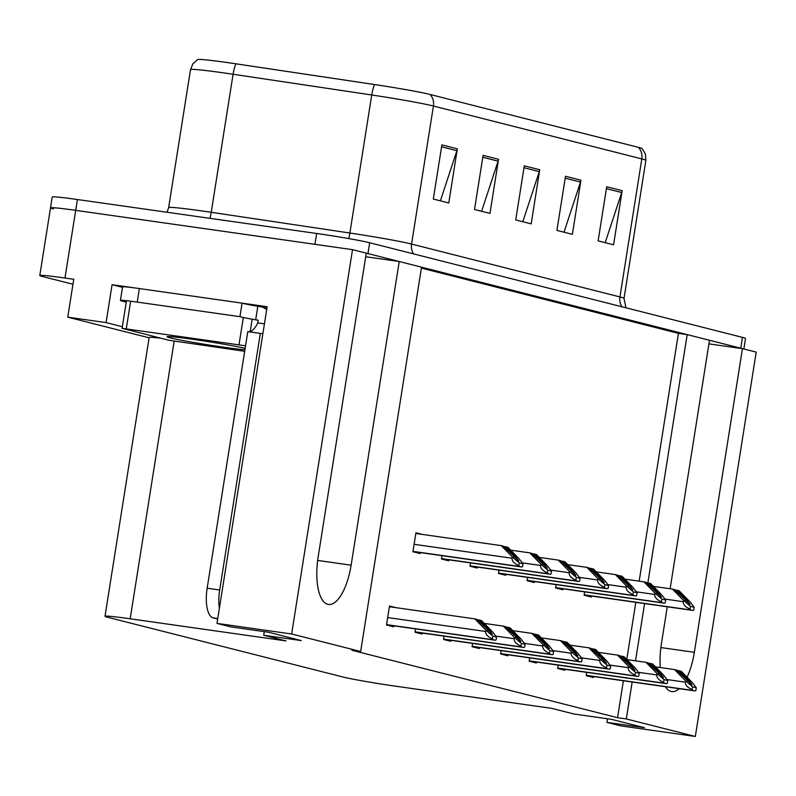 <?xml version="1.0" encoding="UTF-8"?>
<svg xmlns="http://www.w3.org/2000/svg" width="796" height="796" viewBox="0 0 796 796"><rect width="100%" height="100%" fill="white"/><g stroke="black" fill="none" stroke-linecap="round" stroke-linejoin="round"><path stroke-width="1.19" d="M318.171 556.822A43.88 16.925 98.1 0 0 328.479 604.453A43.88 16.925 98.1 0 0 351.126 565.19L399.224 261.506L421.532 267.167L360.658 651.506L291.644 633.994L352.519 249.655L366.269 253.138L318.171 556.822M122.494 287.346L112.077 284.699L135.181 287.983M242.193 303.176L267.148 306.719L216.99 623.387L230.74 626.88L268.312 632.213L301.276 640.581L263.705 635.248L286.003 640.909L130.186 618.79A41.133 1.582 -171 0 0 105.002 616.273A41.133 1.582 -171 0 0 108.057 617.378L342.807 676.968A41.133 1.582 -171 0 0 395.841 686.222L551.658 708.35L573.956 714.002L611.537 719.345L644.501 727.713L606.92 722.37L620.671 725.862L695.326 736.459L756.2 352.121L742.449 348.638L694.351 652.312A43.88 16.925 98.1 0 1 687.057 677.207M122.335 326.728L106.077 322.599L112.077 284.699M161.021 338.25A41.133 1.582 -171 0 0 149.16 337.494L105.002 616.273M106.077 322.599L67.74 317.156L149.111 337.812M72.953 284.252L42.855 276.61A41.133 1.582 9 0 1 39.8 275.506A41.133 1.582 9 0 1 64.974 278.023L73.749 279.267L67.74 317.156M53.571 208.94A41.133 1.582 9 0 1 50.516 207.836A41.133 1.582 9 0 1 75.7 210.353L352.519 249.655M291.644 633.994L216.99 623.387M667.267 606.801L661.386 643.944A43.88 16.925 98.1 0 0 660.262 667.536M665.337 686.719A43.88 16.925 98.1 0 0 671.705 691.575A43.88 16.925 98.1 0 0 679.167 688.679M647.854 582.911L687.187 334.609L709.485 340.27L670.133 588.751M695.326 736.459L626.313 718.947L632.163 682.003M635.516 660.839L644.581 603.577M708.918 343.872L742.449 348.638M365.692 256.75L399.224 261.506M639.168 581.16L678.421 333.365L421.382 268.113M678.421 333.365L687.187 334.609M607.497 718.768L606.92 722.37M264.272 631.646L263.705 635.248M360.658 651.506L351.892 650.262L617.547 717.703L626.313 718.947M617.547 717.703L623.397 680.759M626.77 659.436L635.815 602.333M395.93 607.666L389.483 606.035L386.488 624.979L393.692 626.81L393.851 625.825M415.542 628.91L415.014 632.223L422.228 634.054L422.377 633.069M472.605 643.397L472.078 646.71L479.291 648.541L479.451 647.556M501.142 650.64L500.614 653.954L507.828 655.785L507.977 654.8M529.678 657.884L529.151 661.197L536.355 663.028L536.514 662.043M558.205 665.128L557.678 668.441L564.891 670.272L565.051 669.287M444.078 636.153L443.551 639.467L450.765 641.297L450.914 640.312M586.742 672.361L586.214 675.685L593.428 677.505L593.577 676.53M422.368 534.424L415.93 532.783L412.925 551.737L420.139 553.568L420.288 552.583M441.979 555.658L441.462 558.981L448.665 560.802L448.825 559.827M499.052 570.145L498.525 573.458L505.739 575.289L505.888 574.314M527.579 577.389L527.061 580.702L534.265 582.533L534.424 581.558M556.115 584.632L555.588 587.945L562.802 589.776L562.951 588.801M470.516 562.901L469.988 566.215L477.202 568.045L477.361 567.07M584.652 591.876L584.125 595.189L591.328 597.02L591.488 596.045M374.608 84.555A13.711 3.015 -81.5 0 0 371.732 94.983L349.872 233.019A54.844 2.109 9 0 1 411.562 244.054L433.422 106.017A54.844 2.109 -171 0 0 371.732 94.983L233.089 74.257A54.844 2.109 -171 0 0 224.084 72.943A54.844 2.109 -171 0 0 190.513 69.59L192.95 63.68L197.716 59.541A49.362 1.89 9 0 1 227.855 62.635A49.362 1.89 9 0 1 235.964 63.819L374.608 84.555A49.362 1.89 9 0 1 430.129 94.475L638.511 147.369A49.362 1.89 9 0 1 642.123 148.593L645.387 153.996L645.874 160.384A54.844 2.109 -171 0 0 641.805 158.911L433.422 106.017A13.711 12.636 -75.8 0 0 430.129 94.475M366.26 253.158A41.133 1.582 9 0 1 367.961 253.576L740.748 348.2A41.133 1.582 9 0 1 742.22 348.598M39.8 275.506L50.516 207.836A41.133 1.582 9 0 1 75.7 210.353L314.937 244.312L316.649 233.487A41.133 1.582 9 0 1 369.682 242.75L742.459 337.375A41.133 1.582 9 0 1 745.514 338.479L743.852 348.986M50.516 207.836L52.228 197.01A41.133 1.582 9 0 1 77.411 199.527L316.649 233.487M622.154 190.662L613.577 244.8L598.124 240.88L606.701 186.742L622.154 190.662A10.965 10.109 -75.8 0 1 621.706 192.523L606.403 188.642M498.545 159.29L489.968 213.418L474.515 209.497L483.092 155.369L498.545 159.29A10.965 10.109 -75.8 0 1 498.097 161.15L482.794 157.26M457.342 148.832L448.765 202.96L433.313 199.04L441.889 144.902L457.342 148.832A10.965 10.109 -75.8 0 1 456.894 150.683L441.591 146.802M580.951 180.204L572.374 234.342L556.921 230.412L565.498 176.284L580.951 180.204A10.965 10.109 -75.8 0 1 580.503 182.065L565.2 178.185M539.748 169.747L531.171 223.875L515.718 219.955L524.295 165.827L539.748 169.747A10.965 10.109 -75.8 0 1 539.3 171.608L523.997 167.717M522.793 221.756L539.3 171.608M563.996 232.213L580.503 182.065M440.387 200.831L456.894 150.683M481.59 211.288L498.097 161.15M605.199 242.671L621.706 192.523M687.316 600.701L689.963 604.393L674.51 589.597L672.451 589.08L683.475 600.333L683.257 601.686C683.067 604.522 685.326 606.98 690.042 609.079A6.856 2.647 98.1 0 0 691.028 609.995L692.57 610.383A6.856 2.647 98.1 0 0 692.679 610.403A6.856 2.647 98.1 0 0 693.764 610.025L694.192 607.278L690.172 602.035L679.147 590.781L677.088 590.254L687.316 600.701L685.077 600.383M653.387 586.373L672.451 589.08M674.839 589.935L677.088 590.254M683.475 600.333L690.47 606.333L694.192 607.278M690.47 606.333L690.042 609.079M689.406 681.187L692.062 684.878L676.6 670.093L674.54 669.565L685.565 680.819L685.356 682.172C685.157 685.008 687.416 687.475 692.132 689.575A6.856 2.647 98.1 0 0 693.117 690.48L694.659 690.878A6.856 2.647 98.1 0 0 694.769 690.898A6.856 2.647 98.1 0 0 695.853 690.52L696.291 687.774L692.261 682.52L681.237 671.267L679.177 670.739L689.406 681.187L687.167 680.869M655.486 666.859L674.54 669.565M676.928 670.421L679.177 670.739M685.565 680.819L692.57 686.829L696.291 687.774M692.57 686.829L692.132 689.575M658.789 593.458L661.436 597.149L645.974 582.354L643.914 581.836L654.939 593.09L654.73 594.443C654.531 597.279 656.79 599.736 661.506 601.836A6.856 2.647 98.1 0 0 662.491 602.751L664.043 603.139A6.856 2.647 98.1 0 0 664.143 603.159A6.856 2.647 98.1 0 0 665.227 602.781L665.665 600.035L661.635 594.791L650.611 583.538L648.551 583.01L658.789 593.458L656.541 593.139M624.86 579.13L643.914 581.836M646.302 582.692L648.551 583.01M654.939 593.09L661.944 599.09L665.665 600.035M661.944 599.09L661.506 601.836M630.253 586.214L632.9 589.906L617.447 575.12L615.388 574.593L626.412 585.846L626.193 587.199C625.994 590.035 628.263 592.503 632.969 594.592A6.856 2.647 98.1 0 0 633.964 595.508L635.507 595.896A6.856 2.647 98.1 0 0 635.616 595.915A6.856 2.647 98.1 0 0 636.691 595.537L637.128 592.791L633.099 587.548L622.074 576.294L620.014 575.767L630.253 586.214L628.004 585.896M596.323 571.886L615.388 574.593M617.776 575.448L620.014 575.767M626.412 585.846L633.407 591.856L637.128 592.791M633.407 591.856L632.969 594.592M601.716 578.971L604.373 582.662L588.911 567.876L586.851 567.349L597.876 578.602L597.657 579.956C597.468 582.791 599.726 585.259 604.443 587.348A6.856 2.647 98.1 0 0 605.428 588.264L606.97 588.652A6.856 2.647 98.1 0 0 607.079 588.682A6.856 2.647 98.1 0 0 608.164 588.294L608.592 585.558L604.572 580.304L593.547 569.05L591.488 568.523L601.716 578.971L599.478 578.652M567.797 564.643L586.851 567.349M589.239 568.205L591.488 568.523M597.876 578.602L604.87 584.612L608.592 585.558M604.87 584.612L604.443 587.348M660.879 673.953L663.526 677.635L648.063 662.849L646.004 662.322L657.028 673.575L656.819 674.928C656.62 677.764 658.879 680.232 663.595 682.331A6.856 2.647 98.1 0 0 664.58 683.237L666.133 683.635A6.856 2.647 98.1 0 0 666.242 683.655A6.856 2.647 98.1 0 0 667.317 683.276L667.754 680.53L663.725 675.277L652.7 664.023L650.64 663.506L660.879 673.953L658.63 673.635M626.95 659.615L646.004 662.322M648.392 663.177L650.64 663.506M657.028 673.575L664.033 679.585L667.754 680.53M664.033 679.585L663.595 682.331M632.342 666.71L634.989 670.401L619.537 655.606L617.477 655.078L628.502 666.332L628.283 667.685C628.094 670.521 630.352 672.988 635.069 675.088A6.856 2.647 98.1 0 0 636.054 675.993L637.596 676.391A6.856 2.647 98.1 0 0 637.705 676.411A6.856 2.647 98.1 0 0 638.79 676.033L639.218 673.287L635.198 668.033L624.173 656.78L622.114 656.262L632.342 666.71L630.104 666.391M598.413 652.372L617.477 655.078M619.865 655.944L622.114 656.262M628.502 666.332L635.497 672.341L639.218 673.287M635.497 672.341L635.069 675.088M603.816 659.466L606.462 663.158L591 648.362L588.94 647.835L599.965 659.088L599.756 660.441C599.557 663.277 601.816 665.745 606.532 667.844A6.856 2.647 98.1 0 0 607.517 668.749L609.059 669.147A6.856 2.647 98.1 0 0 609.169 669.167A6.856 2.647 98.1 0 0 610.253 668.789L610.691 666.043L606.661 660.789L595.637 649.536L593.577 649.019L603.816 659.466L601.567 659.148M569.886 645.138L588.94 647.835M591.328 648.7L593.577 649.019M599.965 659.088L606.97 665.098L610.691 666.043M606.97 665.098L606.532 667.844M575.279 652.222L577.926 655.914L562.473 641.118L560.404 640.591L571.438 651.854L571.22 653.198C571.021 656.033 573.279 658.501 577.995 660.6A6.856 2.647 98.1 0 0 578.99 661.506L580.533 661.904A6.856 2.647 98.1 0 0 580.642 661.924A6.856 2.647 98.1 0 0 581.717 661.546L582.155 658.799L578.125 653.546L567.1 642.292L565.041 641.775L575.279 652.222L573.03 651.904M541.35 637.894L560.404 640.591M562.792 641.457L565.041 641.775M571.438 651.854L578.433 657.854L582.155 658.799M578.433 657.854L577.995 660.6M262.939 333.235A27.422 10.577 -81.9 0 1 260.75 333.494A27.422 10.577 -81.9 0 1 260.322 333.415L247.795 331.634L207.159 588.214A27.422 10.577 98.1 0 0 213.169 617.895L217.676 619.039M248.67 331.753A27.422 10.577 98.1 0 0 257.755 322.897L258.183 320.191L255.675 319.833A27.422 1.055 9 0 1 239.914 316.679L242.064 303.137L139.35 288.56A27.422 1.055 -171 0 0 122.564 286.888L120.425 300.42A27.422 1.055 9 0 1 137.21 302.092L239.914 316.679M260.322 333.415L219.686 589.995A27.422 10.577 98.1 0 0 219.378 608.283M126.236 302.112L122.455 301.157A27.422 1.055 9 0 1 120.425 300.42M266.899 308.261L261.556 306.898A13.711 12.636 104.2 0 0 260.322 306.659L257.814 306.301A27.422 1.055 9 0 1 242.064 303.137M257.814 306.301L255.675 319.833M264.431 323.843L257.755 322.897M261.556 306.898A13.711 12.636 104.2 0 1 266.67 309.694M244.919 349.812A41.82 1.602 9 0 1 224.114 347.265A41.82 1.602 9 0 1 167.09 336.728A41.82 1.602 9 0 1 192.692 339.285A41.82 1.602 9 0 1 245.148 348.34M244.68 351.305L168.951 340.27L122.087 328.32L245.556 345.802M246.939 318.231L252.034 319.186M573.19 571.727L575.836 575.418L560.374 560.633L558.314 560.105L569.339 571.359L569.13 572.712C568.931 575.548 571.19 578.015 575.906 580.115A6.856 2.647 98.1 0 0 576.891 581.02L578.443 581.408A6.856 2.647 98.1 0 0 578.543 581.438A6.856 2.647 98.1 0 0 579.627 581.05L580.065 578.314L576.035 573.06L565.011 561.807L562.951 561.279L573.19 571.727L570.941 571.409M539.26 557.399L558.314 560.105M560.702 560.961L562.951 561.279M569.339 571.359L576.344 577.369L580.065 578.314M576.344 577.369L575.906 580.115M544.653 564.483L547.3 568.175L531.847 553.389L529.788 552.862L540.812 564.115L540.593 565.468C540.394 568.304 542.663 570.772 547.369 572.871A6.856 2.647 98.1 0 0 548.364 573.777L549.907 574.175A6.856 2.647 98.1 0 0 550.016 574.195A6.856 2.647 98.1 0 0 551.091 573.817L551.529 571.07L547.509 565.817L536.484 554.563L534.414 554.036L544.653 564.483L542.414 564.165M510.724 550.155L529.788 552.862M532.176 553.717L534.414 554.036M540.812 564.115L547.807 570.125L551.529 571.07M547.807 570.125L547.369 572.871M516.116 557.24L518.773 560.931L503.311 546.146L501.251 545.618L512.276 556.872L512.057 558.225C511.868 561.061 514.126 563.528 518.843 565.628A6.856 2.647 98.1 0 0 519.828 566.533L521.37 566.931A6.856 2.647 98.1 0 0 521.48 566.951A6.856 2.647 98.1 0 0 522.564 566.573L522.992 563.827L518.972 558.573L507.947 547.32L505.888 546.802L516.116 557.24L513.878 556.921M415.81 533.489L501.251 545.618M503.639 546.474L505.888 546.802M512.276 556.872L519.271 562.881L522.992 563.827M519.271 562.881L518.843 565.628M546.743 644.979L549.389 648.67L533.937 633.875L531.877 633.357L542.902 644.611L542.683 645.954C542.494 648.79 544.753 651.257 549.469 653.357A6.856 2.647 98.1 0 0 550.454 654.262L551.996 654.66A6.856 2.647 98.1 0 0 552.106 654.68A6.856 2.647 98.1 0 0 553.19 654.302L553.618 651.556L549.598 646.302L538.574 635.049L536.514 634.531L546.743 644.979L544.504 644.66M512.813 630.651L531.877 633.357M534.265 634.213L536.514 634.531M542.902 644.611L549.897 650.611L553.618 651.556M549.897 650.611L549.469 653.357M518.216 637.735L520.863 641.427L505.4 626.631L503.341 626.114L514.365 637.367L514.156 638.71C513.957 641.546 516.216 644.014 520.932 646.113A6.856 2.647 98.1 0 0 521.917 647.029L523.47 647.417A6.856 2.647 98.1 0 0 523.569 647.437A6.856 2.647 98.1 0 0 524.654 647.058L525.091 644.312L521.062 639.069L510.037 627.805L507.977 627.288L518.216 637.735L515.967 637.417M484.286 623.407L503.341 626.114M505.729 626.969L507.977 627.288M514.365 637.367L521.37 643.367L525.091 644.312M521.37 643.367L520.932 646.113M489.679 630.492L492.326 634.183L476.874 619.388L474.814 618.87L485.839 630.124L485.62 631.467C485.421 634.303 487.689 636.77 492.396 638.87A6.856 2.647 98.1 0 0 493.391 639.785L494.933 640.173A6.856 2.647 98.1 0 0 495.042 640.193A6.856 2.647 98.1 0 0 496.117 639.815L496.555 637.069L492.525 631.825L481.5 620.572L479.441 620.044L489.679 630.492L487.441 630.173M389.373 606.741L474.814 618.87M477.202 619.726L479.441 620.044M485.839 630.124L492.833 636.123L496.555 637.069M492.833 636.123L492.396 638.87M317.654 560.434L351.126 565.19M64.974 278.023L77.411 199.527M130.186 618.79L174.145 341.245M660.879 647.566L694.351 652.312M190.513 69.59L168.643 207.627A54.844 2.109 9 0 1 202.214 210.98A54.844 2.109 9 0 1 211.229 212.293L349.872 233.019A13.711 3.015 98.5 0 1 348.708 238.581M235.964 63.819A13.711 3.015 -81.5 0 0 233.089 74.257L211.229 212.293A13.711 3.015 98.5 0 1 209.935 218.343M638.511 147.369A13.711 12.636 104.2 0 1 641.805 158.911L619.945 296.948A54.844 2.109 9 0 1 624.014 298.42L625.945 307.803M369.682 242.75L367.961 253.576M742.459 337.375L740.748 348.2M413.542 253.884A13.711 12.636 -75.8 0 1 411.562 244.054L619.945 296.948A13.711 12.636 -75.8 0 0 621.925 306.778M692.679 610.403L584.155 595L692.57 610.383M584.184 594.821L691.028 609.995M664.929 599.08L683.257 601.686M694.769 690.898L586.244 675.486L694.659 690.878M586.274 675.316L693.117 690.48M667.018 679.565L685.356 682.172M664.143 603.159L555.618 587.756L664.043 603.139M555.648 587.577L662.491 602.751M636.392 591.836L654.73 594.443M527.091 580.503L635.507 595.896M527.111 580.334L633.964 595.508M607.865 584.592L626.193 587.199M607.079 588.682L498.555 573.269L606.97 588.652M498.585 573.1L605.428 588.264M579.329 577.349L597.657 579.956M666.242 683.655L557.707 668.242L666.133 683.635M557.737 668.073L664.58 683.237M638.482 672.331L656.819 674.928M637.705 676.411L529.181 660.998L637.596 676.391M529.211 660.829L636.054 675.993M609.955 665.088L628.283 667.685M609.169 669.167L500.644 653.755L609.059 669.147M500.674 653.586L607.517 668.749M581.418 657.844L599.756 660.441M580.642 661.924L472.118 646.521L580.533 661.904M472.137 646.342L578.99 661.506M552.882 650.601L571.22 653.198M137.21 302.092L139.35 288.56M217.756 618.552L213.169 617.895M219.686 589.995L207.159 588.214M250.193 331.534L252.143 319.216M239.019 344.738L243.297 317.674M126.285 328.738L130.574 301.664M578.543 581.438L470.018 566.026L578.443 581.408M470.048 565.857L576.891 581.02M550.792 570.105L569.13 572.712M550.016 574.195L441.491 558.782L549.907 574.175M441.511 558.613L548.364 573.777M522.266 562.862L540.593 565.468M521.48 566.951L412.955 551.538L521.37 566.931M412.985 551.369L519.828 566.533M414.099 544.315L512.057 558.225M552.106 654.68L443.581 639.278L551.996 654.66M443.611 639.098L550.454 654.262M524.355 643.357L542.683 645.954M523.569 647.437L415.044 632.034L523.47 647.417M415.074 631.855L521.917 647.029M495.818 636.113L514.156 638.71M386.518 624.78L494.933 640.173M386.538 624.611L493.391 639.785M387.662 617.567L485.62 631.467M645.874 160.384L624.014 298.42M168.643 207.627L167.021 212.243M527.091 580.513L635.616 595.915M122.087 328.32L126.375 301.246M386.518 624.79L495.042 640.193"/></g></svg>
